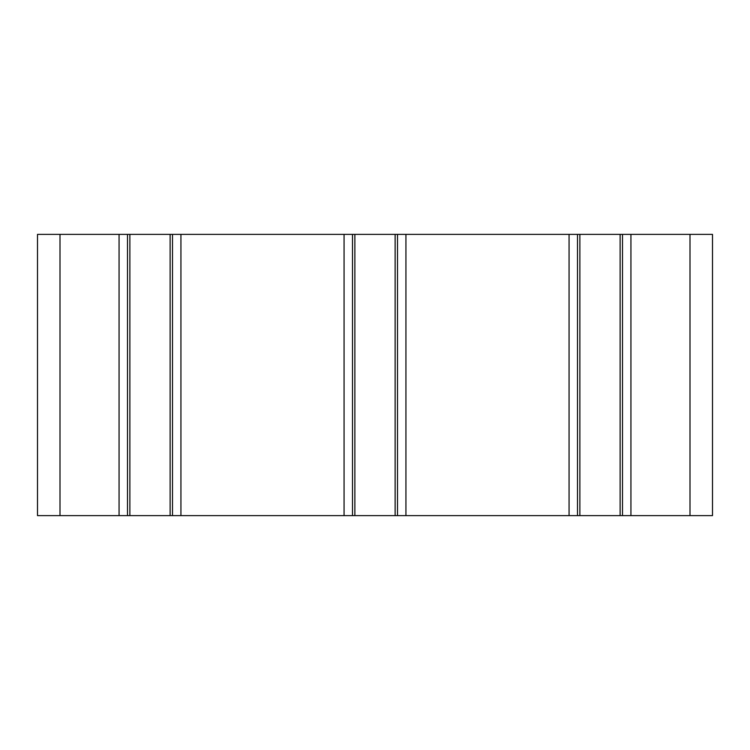<?xml version="1.0" encoding="UTF-8"?>
<svg xmlns="http://www.w3.org/2000/svg" width="750" height="750" viewBox="0 0 750 750"><rect width="100%" height="100%" fill="white"/><g stroke="black" fill="none" stroke-linecap="round" stroke-linejoin="round"><path stroke-width="1.12" d="M712.5 515.625L37.5 515.625L37.5 234.375L712.5 234.375L712.5 515.625M622.5 515.625L622.5 234.375M577.5 515.625L577.5 234.375M397.5 515.625L397.5 234.375M352.5 515.625L352.5 234.375M172.5 515.625L172.5 234.375M127.5 515.625L127.5 234.375M690 515.625L690 234.375M630.938 515.625L630.938 234.375M620.128 515.625L620.128 234.375M579.872 515.625L579.872 234.375M569.062 515.625L569.062 234.375M405.938 515.625L405.938 234.375M395.128 515.625L395.128 234.375M354.872 515.625L354.872 234.375M344.062 515.625L344.062 234.375M180.938 515.625L180.938 234.375M170.128 515.625L170.128 234.375M129.872 515.625L129.872 234.375M119.062 515.625L119.062 234.375M60 515.625L60 234.375"/></g></svg>
